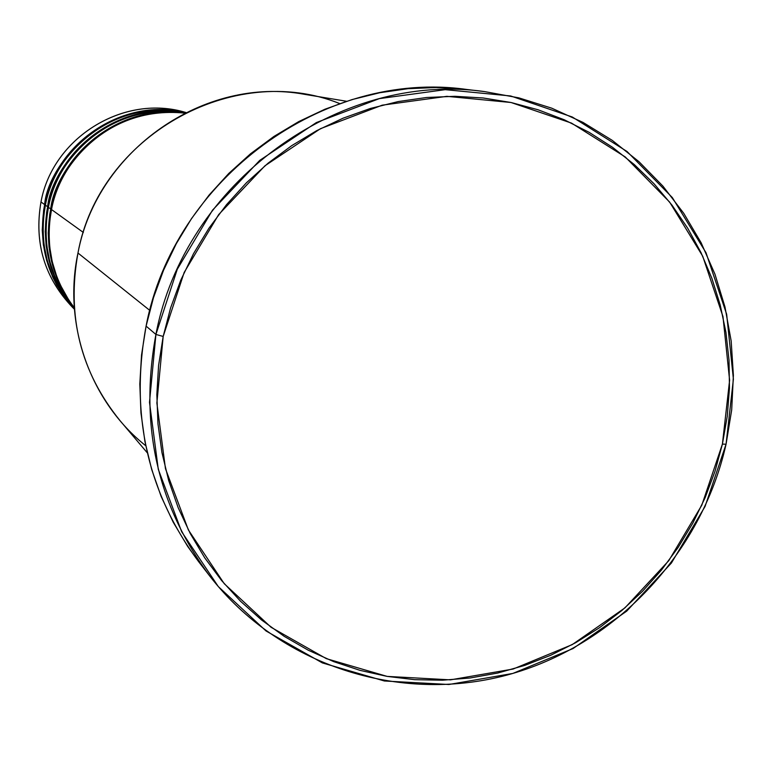 <?xml version="1.0" encoding="UTF-8"?>
<svg xmlns="http://www.w3.org/2000/svg" width="772" height="772" viewBox="0 0 772 772"><rect width="100%" height="100%" fill="white"/><g stroke="black" fill="none" stroke-linecap="round" stroke-linejoin="round"><path stroke-width="1.16" d="M51.512 209.54L49.736 220.85L49.022 233.327L49.707 246.924L52.187 261.525L56.867 276.849L60.158 284.656L68.853 300.212L74.305 307.787C52.467 278.644 44.863 245.892 51.512 209.54L83.357 232.469L51.512 209.54C62.773 149.025 124.736 104.432 184.662 113.127C101.257 104.703 54.88 174.771 51.512 209.54M74.324 308.047L68.718 300.433L59.782 284.781L56.385 276.907L51.55 261.447L48.983 246.702L48.25 232.97L49.726 214.529L50.73 208.98L51.589 209.164L50.73 208.98C62.03 148.127 124.755 103.544 184.894 113.011C101.142 103.564 53.972 174.115 50.73 208.98L48.424 207.321L46.619 218.978L45.963 231.889L46.841 245.998L49.688 261.148L54.966 277.003L58.653 285.051L68.322 300.974L74.373 308.636C50.238 279.146 41.592 245.371 48.424 207.321L50.73 208.98C44.033 245.766 51.898 278.788 74.324 308.047M74.382 308.79L68.197 301.099L58.276 285.109L54.494 277.013L49.07 261.023L46.127 245.747L45.21 231.523L46.629 212.483L47.661 206.771L48.501 206.944L47.661 206.771C59.097 144.644 124.736 100.177 185.56 112.673C100.669 99.202 50.412 171.529 47.661 206.771L45.403 205.14L43.57 217.115L42.971 230.413L44.043 244.985L47.246 260.618L53.104 276.945L57.176 285.196L67.801 301.379L74.401 309.089C48.086 279.425 38.417 244.782 45.403 205.14L47.661 206.771C40.791 245.235 49.697 279.242 74.382 308.79M185.888 112.509C100.206 95.13 46.909 169.02 44.66 204.609C37.645 244.618 47.555 279.464 74.411 309.147L67.666 301.437L56.81 285.196L52.65 276.907L46.648 260.463L43.348 244.714L42.238 230.037L43.608 210.457L44.66 204.609L45.48 204.773L44.66 204.609C56.202 141.334 124.591 97.079 185.888 112.509C124.292 93.537 52.66 137.387 40.984 201.965L44.66 204.609L40.984 201.965C33.939 242.697 44.448 277.814 72.52 307.333L74.411 309.215M346.618 101.277L304.815 94.377C204.802 75.54 97.06 150.048 77.972 253.023C98.884 136.21 233.347 60.747 339.728 103.583M155.915 334.45L163.181 336.447L184.151 272.487L218.698 214.558L264.979 165.768L320.476 128.683L382.198 105.175L446.853 96.346L511.045 102.502L571.502 123.105L625.223 156.928L669.642 202.09L702.713 256.217L722.978 316.588L729.608 380.229L722.409 444.103L726.056 444.228L733.4 379.139L726.655 314.281L706.023 252.753L672.325 197.564L627.067 151.515L572.303 117.006L510.668 95.969L445.222 89.668L379.293 98.633L316.337 122.584L259.73 160.393L212.532 210.148L177.299 269.216L155.915 334.45C184.46 183.157 338.889 70.831 484.71 91.617L518.823 97.851L551.748 108.176L583.034 122.42L612.244 140.359L638.984 161.695L662.916 186.12L683.712 213.265L701.121 242.736L714.94 274.128L724.985 307.005L731.161 340.915L733.39 375.385L731.682 409.98L726.056 444.228C701.458 554.006 614.155 646.357 506.519 675.201C398.941 703.881 279.155 665.454 209.945 576.288C157.227 505.371 139.211 424.764 155.915 334.45L146.091 326.112L155.915 334.45L149.498 402.337L158.279 469.279L181.661 531.744L218.273 586.546L266.041 630.975L322.397 662.926L384.398 680.991L448.928 684.494L512.82 673.445L573.027 648.557L626.719 611.125L671.418 563.01L705.048 506.49L726.056 444.228L722.409 444.103L727.243 416.33L729.463 388.258L729.019 360.167L725.931 332.307L720.199 304.93L711.871 278.287L701.005 252.627L687.698 228.203L672.065 205.236L654.222 183.968L634.333 164.6L612.572 147.327L589.142 132.34L564.255 119.776L538.132 109.798L511.045 102.502L483.224 97.986L454.969 96.307L426.54 97.494L398.217 101.566L370.299 108.485L343.067 118.193L316.79 130.613L291.748 145.628L268.202 163.085L246.393 182.819L226.553 204.628L208.874 228.3L193.56 253.583L180.754 280.217L170.593 307.932L163.181 336.447L158.578 365.465L156.841 394.675L157.961 423.799L161.927 452.537L168.692 480.58L178.168 507.677L190.25 533.539L204.792 557.924L221.651 580.602L240.642 601.349L261.563 619.984L284.202 636.34L308.327 650.256L333.687 661.633L360.051 670.366L387.148 676.397L414.718 679.678L442.51 680.209L470.254 677.98L497.699 673.049L524.584 665.454L550.668 655.293L575.729 642.671L599.526 627.694L621.856 610.517L642.516 591.304L661.334 570.228L678.125 547.483L692.745 523.271L705.077 497.824L714.988 471.354L722.409 444.103L701.796 505.206L668.784 560.675L624.915 607.892L572.216 644.62L513.139 669.034L450.452 679.852L387.148 676.397L326.334 658.651L271.068 627.279L224.237 583.69L188.368 529.93L165.459 468.662L156.87 403.023L163.181 336.447L155.915 334.45M185.425 112.741C124.755 100.987 59.82 145.503 48.424 207.321C51.299 172.166 100.785 100.264 185.425 112.741M145.754 445.743C90.276 401.729 62.667 324.607 77.972 253.023L149.807 310.412L77.972 253.023C66.604 316.086 80.587 371.921 119.921 420.518L147.307 452.846M484.71 91.617L466.77 89.475C324.414 69.191 173.883 178.641 146.091 326.112C129.831 414.149 147.433 492.777 198.886 561.997L209.945 576.288M185.936 112.49L183.35 111.824C122.237 94.599 52.525 138.381 40.984 201.965C33.833 243.769 44.979 279.503 74.411 309.167M185.83 112.538C124.639 97.832 56.925 142.144 45.403 205.14C47.777 169.637 100.321 96.124 185.83 112.538M199.07 562.228L187.644 546.373L173.16 522.113L161.116 496.386L151.679 469.434L144.924 441.536L140.958 412.972L139.819 384.012L141.537 354.956L146.091 326.112L153.454 297.77L163.548 270.219L176.267 243.74L191.495 218.611L209.067 195.094L228.801 173.42L250.495 153.811L273.915 136.461L298.822 121.551L324.954 109.219L352.051 99.578L379.834 92.717L408.012 88.684L436.305 87.516L464.435 89.205"/></g></svg>
